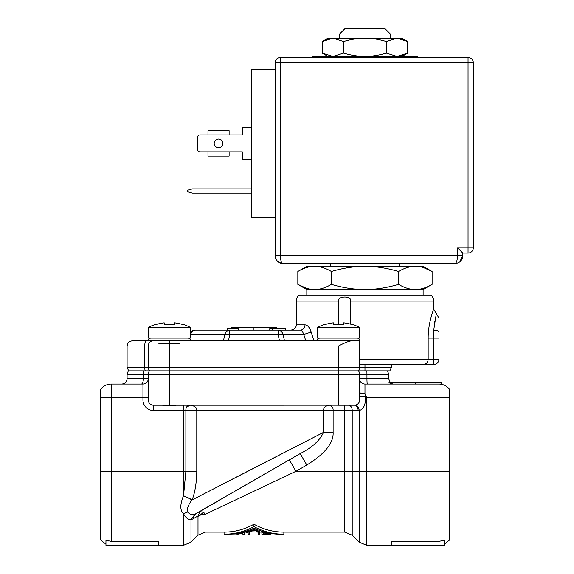 <?xml version="1.0" encoding="UTF-8"?>
<svg xmlns="http://www.w3.org/2000/svg" width="574" height="574" viewBox="0 0 574 574"><rect width="100%" height="100%" fill="white"/><g stroke="black" fill="none" stroke-linecap="round" stroke-linejoin="round"><path stroke-width="0.86" d="M350.578 324.167L350.578 301.085C352.027 295.646 337.612 295.71 338.538 301.085L296.249 301.085A7.928 7.928 90 0 1 298.789 295.273L431.146 295.273A7.928 7.928 -90 0 1 433.686 301.085L433.686 309.013C434.131 308.023 428.082 322.251 428.161 338.086L428.161 359.231L359.683 359.231L359.683 340.734L359.683 367.159L391.396 367.159L389.889 370.861L338.538 370.861L366.851 370.861A6.343 0.531 -90 0 1 366.951 374.564L359.683 374.564L359.683 399.935A5.288 5.288 -90 0 1 354.395 405.222A5.288 5.288 -90 0 0 354.947 405.194L153.531 405.222A5.288 5.288 0 0 1 148.243 399.935L148.243 374.564A6.343 6.343 90 0 1 149.434 370.861L349.114 370.861M143.823 370.861L149.434 370.861A6.343 6.343 -90 0 0 148.243 374.564L127.098 374.564L128.289 370.861L143.823 370.861A6.343 2.44 -90 0 0 143.364 374.564L143.364 378.79L127.098 378.79C126.782 381.997 125.024 383.762 121.81 384.078M148.243 340.734C148.401 339.126 149.283 338.244 150.883 338.086C149.283 338.244 148.401 339.126 148.243 340.734L183.371 340.734L169.387 340.734L169.387 346.014L148.243 346.014L148.243 367.159L148.243 346.014L127.098 346.014L127.098 367.159L148.243 367.159A5.288 5.288 -90 0 0 149.749 370.861A5.288 5.288 90 0 1 148.243 367.159L338.538 367.159L338.538 374.564L359.683 374.564A6.343 6.343 -90 0 0 358.492 370.861A6.343 6.343 -90 0 1 359.683 374.564L359.683 378.79A5.288 5.288 180 0 0 364.971 384.078A5.288 5.288 0 0 1 359.683 378.79A5.288 5.288 90 0 0 364.971 384.078L441.614 384.078L441.614 382.492L388.993 382.492L392.939 384.078M357.042 338.086A2.64 2.64 0 0 1 359.683 340.734L352.522 340.734C349.509 340.884 344.845 342.649 338.538 346.014L169.387 346.014L169.387 399.935L338.538 399.935L338.538 405.222L354.395 405.222A5.288 5.288 -90 0 0 354.947 405.194C357.344 405.352 358.772 407.102 359.231 410.446C362.868 409.664 364.971 406.162 365.545 399.935L365.545 396.577L366.707 397.294L364.971 393.728L365.545 396.577L359.683 396.584L359.683 395.73M359.683 378.79A5.288 5.288 180 0 0 364.971 384.078L367.389 384.078A5.288 0.438 90 0 1 366.951 378.79L359.683 378.79A5.288 5.288 90 0 0 364.971 384.078L364.971 393.728C361.828 393.649 360.07 393.176 359.683 392.307A5.288 1.421 180 0 0 364.971 393.728L366.707 397.294L366.707 545.3L359.231 542.2L359.231 410.446L358.133 410.503A5.288 3.738 90 0 0 354.395 405.222L348.468 405.222A5.288 3.738 90 0 1 352.206 410.503L358.133 410.503M389.918 383.217L390.944 383.719M449.542 389.366A13.216 13.216 0 0 0 438.974 384.078A13.216 13.216 0 0 1 449.542 389.366L449.542 540.012L444.262 544.195M449.542 397.294L366.707 397.294M444.262 540.206L438.974 541.375L391.396 541.375L391.396 545.3L444.262 545.3L444.262 540.206M358.815 402.833L357.954 403.845L358.822 402.833A5.288 5.288 -90 0 1 357.042 404.512A5.288 5.288 -90 0 0 358.815 402.833M354.99 405.187L355.909 405A5.288 5.288 -90 0 1 355.084 405.172A5.288 5.288 -90 0 0 355.909 405L355.83 405.022M359.446 401.506A5.288 5.288 -90 0 0 359.575 400.982A5.288 5.288 -90 0 1 359.446 401.506L359.568 401.018M330.179 405.287L329.598 405.222C332.102 406.098 333.279 407.863 333.121 410.503L344.73 410.503L344.73 532.084L352.206 535.183L352.206 471.297L295.954 471.297L289.346 459.853M327.474 405.531L325.788 406.335M148.243 397.294L111.241 397.294L111.241 384.078A13.216 13.216 0 0 0 100.665 389.366A13.216 13.216 0 0 1 111.241 384.078L142.955 384.078L142.955 399.935A10.569 10.569 0 0 0 153.531 410.503L185.876 410.503L185.876 471.297L196.782 471.297L196.782 410.503L185.876 410.503C185.775 407.11 187.275 405.352 190.36 405.222L190.36 405.222C194.916 405.976 197.054 407.734 196.782 410.503L196.358 408.523M195.863 407.669L193.711 405.911M153.531 410.503L153.531 405.222A5.288 5.288 90 0 1 148.243 399.935A5.288 5.288 90 0 0 153.531 405.222L183.508 405.222L183.508 495.721L192.068 499.954C188.38 504.481 186.88 508.492 187.576 511.994C189.607 514.326 192.068 515.072 194.945 514.232L300.195 453.589C312.084 447.577 319.84 440.516 323.471 432.401L333.121 432.401C333.688 442.949 324.913 453.826 306.803 465.033L300.195 453.589C312.084 447.577 319.84 440.516 323.471 432.401L192.068 499.954M175.429 405.287L176.326 405.222C174.424 405.868 164.372 405.868 162.449 405.222L163.368 405.294M164.853 405.481L167.142 405.732M171.511 405.739L172.666 405.631M142.955 384.078A5.288 5.288 -90 0 0 148.243 378.79A5.288 5.288 -90 0 1 142.955 384.078A5.288 5.288 -90 0 0 148.243 378.79A5.288 5.288 180 0 1 142.955 384.078A5.288 5.288 -90 0 0 148.243 378.79A5.288 5.288 180 0 1 142.955 384.078M333.121 432.401L333.121 410.503L323.471 410.503C323.535 407.504 325.58 405.739 329.598 405.222M196.782 471.297C196.581 482.655 195.052 492.148 192.211 499.767L183.508 495.721C179.942 504.496 179.942 510.501 183.508 513.744L187.576 511.994M105.953 544.195L100.665 540.012L100.665 471.297L185.876 471.297L183.565 495.448M260.897 476.276L239.523 488.618M219.067 500.428L208.053 506.785M203.806 512.575L197.93 515.969L198.008 516.392L199.967 511.456L203.806 512.575L205.485 514.196L295.954 471.297L306.803 465.033M205.485 514.204L205.485 514.196A10.569 7.462 0 0 0 198.008 516.392L198.008 535.183L190.984 542.2L190.984 519.822L194.945 514.232M253.959 524.22C244.359 529.515 234.393 532.134 224.061 532.084L224.061 534.2C234.364 534.243 244.33 531.725 253.959 526.638C263.595 531.725 273.561 534.243 283.865 534.2L283.865 532.084C273.533 532.134 263.566 529.515 253.959 524.22L253.959 526.638M216.125 502.128L204.588 508.786M222.023 484.463L323.471 432.401L323.471 410.503L196.782 410.503M190.36 405.222L186.787 406.801M105.953 540.206L105.953 545.3L158.811 545.3L158.811 541.375L111.241 541.375L105.989 540.227M105.996 540.227L106.405 540.407M107.316 540.744L108.299 541.024M100.665 471.297L100.665 389.366M111.241 541.375L111.241 397.294L100.665 397.294M158.811 545.3L183.508 545.3L183.508 513.744C185.775 517.791 188.265 519.822 190.984 519.822L193.366 518.674A13.216 7.727 60 0 1 196.086 513.694A13.216 7.727 -120 0 0 193.359 518.674L197.93 515.969L193.366 518.674M190.977 519.822L189.255 519.484M261.895 531.28L261.895 532.134L270.347 533.748L270.347 533.332L280.873 534.2C271.667 534.25 262.698 532.234 253.959 528.152C245.227 532.234 236.258 534.25 227.053 534.2L235.993 533.92L244.445 532.529L244.445 534.2L242.859 534.2L242.859 533.303L237.579 534.2L235.993 533.92M237.579 533.978L242.859 533.303M244.445 531.761L244.445 532.529M259.778 531.538L259.778 534.2L258.192 534.2L258.192 531.732L253.959 530.347L249.733 531.732L249.733 534.2L248.147 534.2L248.147 532.163L246.562 532.557L246.562 531.99L253.959 529.472L259.778 531.538L259.778 530.57M246.562 532.557L248.147 532.163M246.562 531.99L246.562 531.108M253.959 529.472L253.959 528.152M258.192 532.084L249.733 531.732M270.347 533.748L263.48 533.009L263.48 534.193L270.347 534.2L261.895 534.2L261.895 532.134M415.189 382.492L415.189 384.078M158.811 370.861L181.276 370.861L158.811 370.861M391.396 367.159L391.396 364.519L423.303 364.519L359.683 364.519M428.161 338.086L433.026 338.086L433.026 364.519L423.303 364.519A5.288 4.857 90 0 0 428.161 359.231L438.974 359.231A5.288 5.288 0 0 1 433.686 364.519L433.026 364.519L433.686 364.519A5.288 5.288 0 0 0 438.974 359.231L438.974 332.023L438.974 338.086L433.026 338.086L433.686 330.294A5.288 1.729 0 0 1 438.974 332.023L438.974 338.086M433.686 364.519L433.686 330.294L436.333 313.591L438.974 318.168M428.355 332.812L428.993 326.993M434.181 325.666L434.791 321.483M358.169 370.861A5.288 5.288 90 0 0 359.683 367.159A5.288 5.288 -90 0 1 358.169 370.861M338.538 301.085L338.538 324.217M309.286 327.869L311.208 332.088C309.565 327.388 307.492 324.977 304.995 324.87L296.249 324.87C296.5 325.056 296.177 329.411 290.968 330.158L300.381 330.158A5.288 4.614 90 0 0 304.995 324.87M313.856 340.734L311.208 332.088L303.739 334.491L283.14 334.491L284.453 340.734M156.171 340.734L157.491 340.734M317.393 340.734A2.64 2.64 0 0 1 320.041 338.086M352.522 340.734L183.371 340.734M148.243 346.014A5.288 5.288 90 0 1 153.531 340.734L146.478 340.734L153.531 340.734A5.288 5.288 90 0 0 148.243 346.014M351.403 340.812L350.434 340.985M269.78 330.158L285.68 330.158L285.68 328.572L269.78 328.572L269.78 330.158L195.591 330.158L300.381 330.158C301.651 330.265 302.771 331.707 303.739 334.491L305.784 340.734M278.139 330.158A7.928 5.604 90 0 1 283.14 334.491A7.928 3.537 -11.9 0 0 278.139 334.491L278.139 330.158M127.098 346.014C127.693 344.493 126.129 342.477 132.386 340.734L146.478 340.734A5.288 1.765 -90 0 0 144.72 346.014L144.72 367.159A5.288 1.765 90 0 0 145.222 370.861M195.591 330.158A7.928 7.928 0 0 0 190.532 331.98A7.928 7.928 0 0 1 195.591 330.158A7.928 5.604 90 0 0 190.597 334.491L190.532 334.613M223.473 340.734L224.786 334.491A7.928 5.604 -90 0 1 229.787 330.158L229.787 334.491L228.466 340.734M253.959 330.158L253.959 327.517L231.537 327.517L231.537 328.572M238.145 330.158L238.145 328.572L227.534 328.572L227.534 330.158M253.959 327.517L276.388 327.517L276.388 328.572M272.463 328.572L272.463 330.158M399.325 263.667L399.325 266.307M330.61 266.307L330.61 263.667M310.943 266.573L314.609 266.307C309.286 266.322 303.689 268.051 297.827 271.502L306.825 266.307L423.117 266.307L432.107 271.502C426.245 268.051 420.649 266.322 415.325 266.307L415.397 266.307M418.762 266.544L419.185 266.601M423.583 267.635L432.107 271.502L432.107 284.374C426.245 287.818 420.649 289.554 415.325 289.569L364.971 289.569C375.626 289.554 386.811 287.818 398.543 284.374C404.405 287.818 410.001 289.554 415.325 289.569L417.793 289.447M423.454 288.277L421.459 288.83M297.827 271.502L297.827 284.374C303.689 287.818 309.286 289.554 314.609 289.569L314.602 289.569M309.967 289.138L309.35 289.023M306.358 288.234L297.827 284.374L306.825 289.569L306.825 295.273M415.325 266.307C410.001 266.322 404.405 268.051 398.543 271.502C386.811 268.051 375.618 266.322 364.971 266.307C354.316 266.322 343.123 268.051 331.399 271.502C325.537 268.051 319.94 266.322 314.609 266.307M331.399 271.502L331.399 284.374C343.123 287.818 354.316 289.554 364.971 289.569L314.609 289.569C319.94 289.554 325.537 287.818 331.399 284.374M398.543 271.502L398.543 284.374M423.117 295.273L423.117 289.569L415.325 289.569M314.609 289.569L306.825 289.569M339.593 33.988L344.881 28.7L385.054 28.7L390.342 33.988L339.593 33.988L339.593 38.214M283.032 263.667C278.125 263.093 275.477 260.445 275.104 255.731L275.104 217.41L251.319 217.41L251.319 69.404L275.104 69.404L275.104 62.796A5.288 5.288 0 0 1 280.392 57.508L280.392 62.796L275.104 62.796A5.288 5.288 0 0 1 280.392 57.508L468.047 57.508A5.288 5.288 0 0 1 473.335 62.796L280.392 62.796L280.392 255.731C280.514 260.445 281.396 263.093 283.032 263.667L454.83 263.667C456.466 263.093 457.349 260.452 457.478 255.731L457.478 247.803L468.047 247.803L468.047 57.508A5.288 5.288 0 0 1 473.335 62.796A5.288 5.288 0 0 0 468.047 57.508M275.29 257.446L275.85 259.089M276.776 260.603L278.849 262.469M279.516 262.842L281.224 263.452M459.666 262.017L462.759 255.731L462.759 253.091L468.047 253.091A5.288 5.288 0 0 0 473.335 247.803A5.288 5.288 0 0 1 468.047 253.091A5.288 5.288 0 0 0 473.335 247.803L473.335 62.796M275.104 217.41L275.104 69.404M275.104 255.731L462.759 255.731C462.386 260.445 459.745 263.093 454.83 263.667M462.759 253.091L457.478 247.803M468.047 253.091L468.047 247.803L473.335 247.803M207.975 130.721L229.119 130.721L207.975 130.721L207.975 134.947L200.046 134.947A2.64 2.64 0 0 0 197.399 137.595L197.399 149.218A2.64 2.64 0 0 0 200.046 151.866L242.336 151.866L242.336 159.263L251.319 159.263M242.336 134.947L229.119 134.947L242.336 134.947L242.336 127.55L251.319 127.55M200.046 151.866L207.975 151.866L207.975 156.092L229.119 156.092L229.119 151.866L242.336 151.866M197.399 137.595L197.399 149.218M229.119 130.721L229.119 134.947L200.046 134.947M222.906 143.407A4.362 4.362 0 0 1 218.543 147.769A4.362 4.362 0 0 1 214.188 143.407A4.362 4.362 0 0 1 218.543 139.044A4.362 4.362 0 0 1 222.906 143.407M251.319 188.868L192.383 188.868L187.095 190.281L187.095 191.68L192.383 193.094L251.319 193.094M417.829 57.508A1.055 1.055 0 0 0 416.774 56.453L313.167 56.453A1.055 1.055 0 0 0 312.105 57.508M326.563 39.441L322.244 41.522L327.969 38.214L401.972 38.214L407.698 41.522L407.698 53.145L401.362 55.872M322.244 53.145L332.927 56.453L327.969 56.453L322.244 53.145L322.244 41.522L332.927 38.214L343.604 41.522C351.001 39.333 358.119 38.228 364.971 38.214C371.816 38.228 378.94 39.333 386.331 41.522L397.014 38.214L407.698 41.522L401.362 38.795M386.331 41.522L386.331 53.145L397.014 56.453L407.698 53.145L401.972 56.453M332.927 56.453L343.604 53.145C351.001 55.334 358.119 56.439 364.971 56.453C371.816 56.439 378.94 55.334 386.331 53.145M398.392 56.395L397.014 56.453M343.604 41.522L343.604 53.145M398.392 38.271L397.014 38.214M148.243 327.517L148.243 338.086L190.532 338.086L190.532 327.517L148.243 327.517A44.93 44.93 0 0 1 156.171 324.217L156.171 324.217M164.401 324.497A44.234 43.904 180 0 1 174.367 324.497A44.234 43.904 180 0 0 164.401 324.497L164.2 322.832A44.93 44.593 180 0 0 156.207 324.497M182.561 324.497L182.561 324.497A44.93 44.593 180 0 0 174.575 322.832L174.367 324.497M190.532 327.517A44.93 44.93 0 0 0 182.597 324.217M317.393 327.517L317.393 338.086L359.683 338.086L359.683 327.517L317.393 327.517A44.93 44.93 0 0 1 325.329 324.217L325.329 324.217M333.551 324.497A44.234 43.904 180 0 1 343.525 324.497A44.234 43.904 180 0 0 333.551 324.497L333.351 322.832A44.93 44.593 180 0 0 325.358 324.497M351.719 324.497L351.719 324.497A44.93 44.593 180 0 0 343.726 322.832L343.525 324.497M359.683 327.517A44.93 44.93 0 0 0 351.754 324.217M365.545 399.935L338.538 399.935L338.538 374.564L148.243 374.564A6.343 6.343 90 0 1 149.434 370.861M344.73 405.222L344.73 410.503L352.206 410.503L352.206 471.297L438.974 471.297L438.974 384.078M390.27 382.492L388.756 378.79L366.951 378.79L366.951 374.564L388.756 374.564L387.565 370.861M438.974 541.375L438.974 471.297L449.542 471.297M141.326 384.078A5.288 2.031 90 0 0 143.364 378.79L148.243 378.79M142.955 399.935L148.243 399.935A5.288 5.288 0 0 0 153.531 405.222A5.288 5.288 90 0 1 148.243 399.935L169.387 399.935L169.387 405.222M359.683 399.935A5.288 5.288 -90 0 1 354.395 405.222L354.395 405.222M433.686 301.085L350.578 301.085M433.686 309.013L436.333 313.591M364.971 370.861L364.971 364.519M181.276 340.734L190.532 340.734C190.374 339.126 189.492 338.244 187.885 338.086M359.683 367.159L338.538 367.159L338.538 346.014M148.243 367.159A5.288 5.288 -90 0 0 149.749 370.861M190.532 334.47A7.928 1.464 27 0 1 190.597 334.491L224.786 334.491A7.928 3.537 11.9 0 1 229.787 334.491L278.139 334.491L279.459 340.734M179.956 343.374L158.811 343.374M357.997 403.809L358.693 403.02M198.008 535.183L205.478 532.084L224.061 532.084M283.865 532.084L344.73 532.084M202.278 510.121L217.288 501.454M258.465 477.683L267.943 472.208M352.206 535.183L359.231 542.2M366.707 545.3L391.396 545.3M127.098 378.79L127.098 374.564M183.508 545.3L190.984 542.2M283.865 534.2L280.873 534.2M227.053 534.2L224.061 534.2M244.445 532.084L246.562 532.084M259.778 532.084L261.895 532.084M388.756 378.79L388.756 374.564M296.249 301.085L296.249 324.87M127.098 367.159L128.612 370.861M423.117 289.569L432.107 284.374M390.342 33.988L390.342 38.214M275.678 258.68L276.797 260.632L281.282 263.466"/></g></svg>

